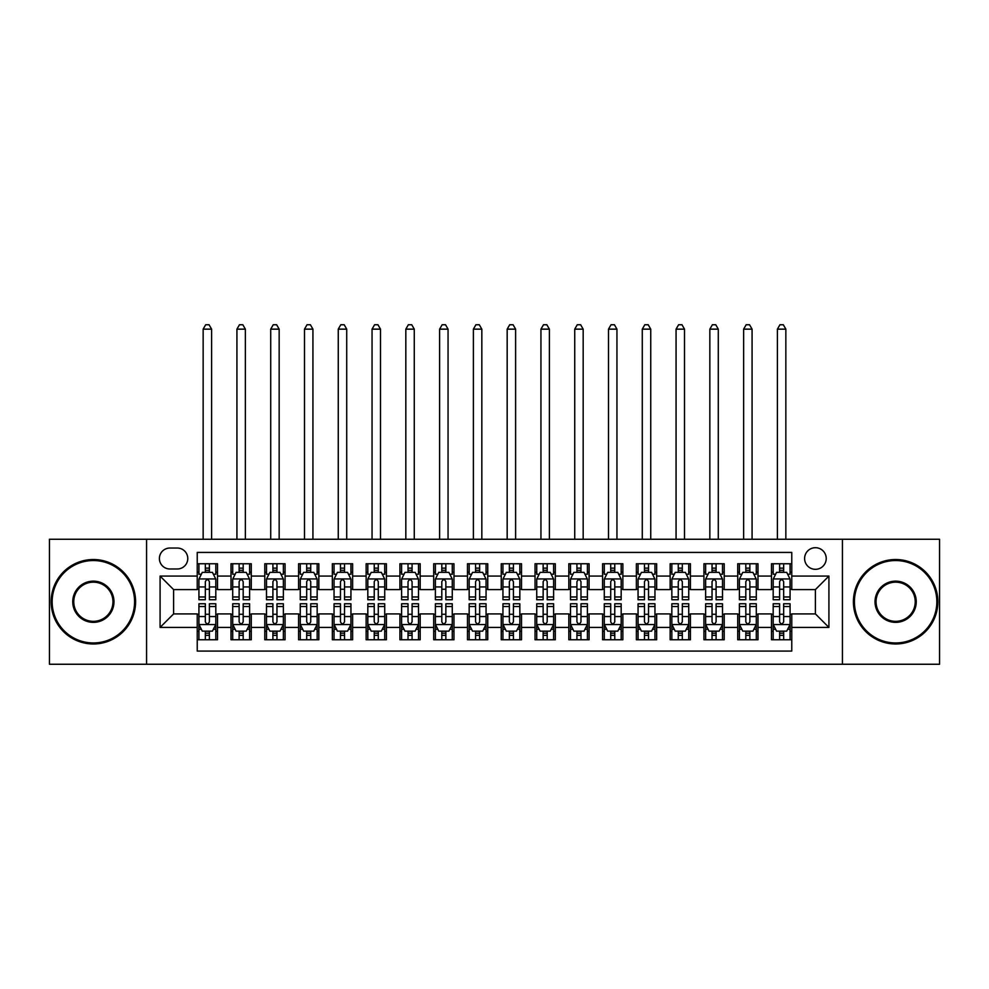 <?xml version="1.0" encoding="UTF-8"?>
<svg xmlns="http://www.w3.org/2000/svg" width="989" height="989" viewBox="0 0 989 989"><rect width="100%" height="100%" fill="white"/><g stroke="black" fill="none" stroke-linecap="round" stroke-linejoin="round"><path stroke-width="1.48" d="M815.406 547.708A10.805 10.805 0 0 0 804.601 558.513A10.805 10.805 0 0 0 815.406 569.318A10.805 10.805 0 0 0 826.223 558.513A10.805 10.805 0 0 0 815.406 547.708M842.43 664.249L939.55 664.249L939.55 539.252L842.43 539.252L842.43 664.249L146.57 664.249L146.57 539.252L49.45 539.252L49.45 664.249L146.57 664.249M791.769 563.755L771.494 563.755L771.494 576.08L757.982 576.08L757.982 589.592L771.494 589.592L771.494 576.08M757.982 576.08L757.982 563.755L737.72 563.755L737.72 576.08L724.208 576.08L724.208 589.592L737.72 589.592L737.72 576.08M724.208 576.08L724.208 563.755L703.933 563.755L703.933 576.08L690.421 576.08L690.421 589.592L703.933 589.592L703.933 576.08M690.421 576.08L690.421 563.755L670.159 563.755L670.159 576.08L656.647 576.08L656.647 589.592L670.159 589.592L670.159 576.08M656.647 576.08L656.647 563.755L636.372 563.755L636.372 576.08L622.86 576.08L622.86 589.592L636.372 589.592L636.372 576.08M622.86 576.08L622.86 563.755L602.598 563.755L602.598 576.08L589.085 576.08L589.085 589.592L602.598 589.592L602.598 576.08M589.085 576.08L589.085 563.755L568.811 563.755L568.811 576.08L555.299 576.08L555.299 589.592L568.811 589.592L568.811 576.08M555.299 576.08L555.299 563.755L535.037 563.755L535.037 576.08L521.524 576.08L521.524 589.592L535.037 589.592L535.037 576.08M521.524 576.08L521.524 563.755L501.25 563.755L501.25 576.08L487.75 576.08L487.75 589.592L501.25 589.592L501.25 576.08M487.75 576.08L487.75 563.755L467.476 563.755L467.476 576.08L453.963 576.08L453.963 589.592L467.476 589.592L467.476 576.08M453.963 576.08L453.963 563.755L433.701 563.755L433.701 576.08L420.189 576.08L420.189 589.592L433.701 589.592L433.701 576.08M420.189 576.08L420.189 563.755L399.915 563.755L399.915 576.08L386.402 576.08L386.402 589.592L399.915 589.592L399.915 576.08M386.402 576.08L386.402 563.755L366.14 563.755L366.14 576.08L352.628 576.08L352.628 589.592L366.14 589.592L366.14 576.08M352.628 576.08L352.628 563.755L332.353 563.755L332.353 576.08L318.841 576.08L318.841 589.592L332.353 589.592L332.353 576.08M318.841 576.08L318.841 563.755L298.579 563.755L298.579 576.08L285.067 576.08L285.067 589.592L298.579 589.592L298.579 576.08M285.067 576.08L285.067 563.755L264.792 563.755L264.792 576.08L251.28 576.08L251.28 589.592L264.792 589.592L264.792 576.08M251.28 576.08L251.28 563.755L231.018 563.755L231.018 589.592L217.506 589.592L217.506 563.755L197.231 563.755M197.231 639.759L217.506 639.759L217.506 613.909L231.018 613.909L231.018 639.759L251.28 639.759L251.28 613.909L264.792 613.909L264.792 627.422L251.28 627.422M264.792 627.422L264.792 639.759L285.067 639.759L285.067 613.909L298.579 613.909L298.579 627.422L285.067 627.422M298.579 627.422L298.579 639.759L318.841 639.759L318.841 613.909L332.353 613.909L332.353 627.422L318.841 627.422M332.353 627.422L332.353 639.759L352.628 639.759L352.628 613.909L366.14 613.909L366.14 627.422L352.628 627.422M366.14 627.422L366.14 639.759L386.402 639.759L386.402 613.909L399.915 613.909L399.915 627.422L386.402 627.422M399.915 627.422L399.915 639.759L420.189 639.759L420.189 613.909L433.701 613.909L433.701 627.422L420.189 627.422M433.701 627.422L433.701 639.759L453.963 639.759L453.963 613.909L467.476 613.909L467.476 627.422L453.963 627.422M467.476 627.422L467.476 639.759L487.75 639.759L487.75 613.909L501.25 613.909L501.25 627.422L487.75 627.422M501.25 627.422L501.25 639.759L521.524 639.759L521.524 613.909L535.037 613.909L535.037 627.422L521.524 627.422M535.037 627.422L535.037 639.759L555.299 639.759L555.299 613.909L568.811 613.909L568.811 627.422L555.299 627.422M568.811 627.422L568.811 639.759L589.085 639.759L589.085 613.909L602.598 613.909L602.598 627.422L589.085 627.422M602.598 627.422L602.598 639.759L622.86 639.759L622.86 613.909L636.372 613.909L636.372 627.422L622.86 627.422M636.372 627.422L636.372 639.759L656.647 639.759L656.647 613.909L670.159 613.909L670.159 627.422L656.647 627.422M670.159 627.422L670.159 639.759L690.421 639.759L690.421 613.909L703.933 613.909L703.933 627.422L690.421 627.422M703.933 627.422L703.933 639.759L724.208 639.759L724.208 613.909L737.72 613.909L737.72 627.422L724.208 627.422M737.72 627.422L737.72 639.759L757.982 639.759L757.982 613.909L771.494 613.909L771.494 627.422L757.982 627.422M169.873 568.984L177.303 568.984A10.471 10.471 0 0 0 187.774 558.513A10.471 10.471 0 0 0 177.303 548.042L169.873 548.042A10.471 10.471 0 0 0 159.402 558.513A10.471 10.471 0 0 0 169.873 568.984M842.43 539.252L146.57 539.252M791.769 576.08L791.769 552.431L197.231 552.431L197.231 589.592L173.594 589.592L173.594 613.909L197.231 613.909L197.231 651.071L791.769 651.071L791.769 613.909L815.406 613.909L815.406 589.592L791.769 589.592L791.769 576.08L828.918 576.08L828.918 627.422L791.769 627.422M197.231 627.422L160.082 627.422L160.082 576.08L197.231 576.08M771.494 627.422L771.494 639.759L791.769 639.759M197.231 572.198L198.925 572.198M205.341 572.198L209.396 572.198M215.812 572.198L217.506 572.198M197.231 589.259L198.925 589.259M205.341 589.259L209.396 589.259M215.812 589.259L217.506 589.259M197.231 614.256L198.925 614.256M205.341 614.256L209.396 614.256M215.812 614.256L217.506 614.256M197.231 631.303L198.925 631.303M205.341 631.303L209.396 631.303M215.812 631.303L217.506 631.303M231.018 589.259L232.712 589.259M239.128 589.259L243.183 589.259M249.599 589.259L251.28 589.259M231.018 572.198L232.712 572.198M239.128 572.198L243.183 572.198M249.599 572.198L251.28 572.198M231.018 614.256L232.712 614.256M239.128 614.256L243.183 614.256M249.599 614.256L251.28 614.256M231.018 631.303L232.712 631.303M239.128 631.303L243.183 631.303M249.599 631.303L251.28 631.303M264.792 614.256L266.486 614.256M272.902 614.256L276.957 614.256M283.373 614.256L285.067 614.256M264.792 631.303L266.486 631.303M272.902 631.303L276.957 631.303M283.373 631.303L285.067 631.303M264.792 572.198L266.486 572.198M272.902 572.198L276.957 572.198M283.373 572.198L285.067 572.198M264.792 589.259L266.486 589.259M272.902 589.259L276.957 589.259M283.373 589.259L285.067 589.259M298.579 614.256L300.26 614.256M306.689 614.256L310.731 614.256M317.16 614.256L318.841 614.256M298.579 631.303L300.26 631.303M306.689 631.303L310.731 631.303M317.16 631.303L318.841 631.303M298.579 572.198L300.26 572.198M306.689 572.198L310.731 572.198M317.16 572.198L318.841 572.198M298.579 589.259L300.26 589.259M306.689 589.259L310.731 589.259M317.16 589.259L318.841 589.259M332.353 614.256L334.047 614.256M340.463 614.256L344.518 614.256M350.934 614.256L352.628 614.256M332.353 631.303L334.047 631.303M340.463 631.303L344.518 631.303M350.934 631.303L352.628 631.303M332.353 572.198L334.047 572.198M340.463 572.198L344.518 572.198M350.934 572.198L352.628 572.198M332.353 589.259L334.047 589.259M340.463 589.259L344.518 589.259M350.934 589.259L352.628 589.259M366.14 614.256L367.821 614.256M374.238 614.256L378.293 614.256M384.721 614.256L386.402 614.256M366.14 631.303L367.821 631.303M374.238 631.303L378.293 631.303M384.721 631.303L386.402 631.303M366.14 572.198L367.821 572.198M374.238 572.198L378.293 572.198M384.721 572.198L386.402 572.198M366.14 589.259L367.821 589.259M374.238 589.259L378.293 589.259M384.721 589.259L386.402 589.259M399.915 614.256L401.608 614.256M408.024 614.256L412.079 614.256M418.495 614.256L420.189 614.256M399.915 631.303L401.608 631.303M408.024 631.303L412.079 631.303M418.495 631.303L420.189 631.303M399.915 572.198L401.608 572.198M408.024 572.198L412.079 572.198M418.495 572.198L420.189 572.198M399.915 589.259L401.608 589.259M408.024 589.259L412.079 589.259M418.495 589.259L420.189 589.259M433.701 614.256L435.383 614.256M441.799 614.256L445.854 614.256M452.27 614.256L453.963 614.256M433.701 631.303L435.383 631.303M441.799 631.303L445.854 631.303M452.27 631.303L453.963 631.303M433.701 572.198L435.383 572.198M441.799 572.198L445.854 572.198M452.27 572.198L453.963 572.198M433.701 589.259L435.383 589.259M441.799 589.259L445.854 589.259M452.27 589.259L453.963 589.259M467.476 614.256L469.169 614.256M475.585 614.256L479.64 614.256M486.056 614.256L487.75 614.256M467.476 631.303L469.169 631.303M475.585 631.303L479.64 631.303M486.056 631.303L487.75 631.303M467.476 572.198L469.169 572.198M475.585 572.198L479.64 572.198M486.056 572.198L487.75 572.198M467.476 589.259L469.169 589.259M475.585 589.259L479.64 589.259M486.056 589.259L487.75 589.259M501.25 614.256L502.944 614.256M509.36 614.256L513.415 614.256M519.831 614.256L521.524 614.256M501.25 631.303L502.944 631.303M509.36 631.303L513.415 631.303M519.831 631.303L521.524 631.303M501.25 572.198L502.944 572.198M509.36 572.198L513.415 572.198M519.831 572.198L521.524 572.198M501.25 589.259L502.944 589.259M509.36 589.259L513.415 589.259M519.831 589.259L521.524 589.259M535.037 614.256L536.73 614.256M543.146 614.256L547.201 614.256M553.617 614.256L555.299 614.256M535.037 631.303L536.73 631.303M543.146 631.303L547.201 631.303M553.617 631.303L555.299 631.303M535.037 572.198L536.73 572.198M543.146 572.198L547.201 572.198M553.617 572.198L555.299 572.198M535.037 589.259L536.73 589.259M543.146 589.259L547.201 589.259M553.617 589.259L555.299 589.259M568.811 614.256L570.505 614.256M576.921 614.256L580.976 614.256M587.392 614.256L589.085 614.256M568.811 631.303L570.505 631.303M576.921 631.303L580.976 631.303M587.392 631.303L589.085 631.303M568.811 572.198L570.505 572.198M576.921 572.198L580.976 572.198M587.392 572.198L589.085 572.198M568.811 589.259L570.505 589.259M576.921 589.259L580.976 589.259M587.392 589.259L589.085 589.259M602.598 614.256L604.279 614.256M610.707 614.256L614.762 614.256M621.179 614.256L622.86 614.256M602.598 631.303L604.279 631.303M610.707 631.303L614.762 631.303M621.179 631.303L622.86 631.303M602.598 572.198L604.279 572.198M610.707 572.198L614.762 572.198M621.179 572.198L622.86 572.198M602.598 589.259L604.279 589.259M610.707 589.259L614.762 589.259M621.179 589.259L622.86 589.259M636.372 614.256L638.066 614.256M644.482 614.256L648.537 614.256M654.953 614.256L656.647 614.256M636.372 631.303L638.066 631.303M644.482 631.303L648.537 631.303M654.953 631.303L656.647 631.303M636.372 572.198L638.066 572.198M644.482 572.198L648.537 572.198M654.953 572.198L656.647 572.198M636.372 589.259L638.066 589.259M644.482 589.259L648.537 589.259M654.953 589.259L656.647 589.259M670.159 614.256L671.84 614.256M678.269 614.256L682.311 614.256M688.74 614.256L690.421 614.256M670.159 631.303L671.84 631.303M678.269 631.303L682.311 631.303M688.74 631.303L690.421 631.303M670.159 572.198L671.84 572.198M678.269 572.198L682.311 572.198M688.74 572.198L690.421 572.198M670.159 589.259L671.84 589.259M678.269 589.259L682.311 589.259M688.74 589.259L690.421 589.259M703.933 614.256L705.627 614.256M712.043 614.256L716.098 614.256M722.514 614.256L724.208 614.256M703.933 631.303L705.627 631.303M712.043 631.303L716.098 631.303M722.514 631.303L724.208 631.303M703.933 572.198L705.627 572.198M712.043 572.198L716.098 572.198M722.514 572.198L724.208 572.198M703.933 589.259L705.627 589.259M712.043 589.259L716.098 589.259M722.514 589.259L724.208 589.259M737.72 614.256L739.401 614.256M745.817 614.256L749.872 614.256M756.288 614.256L757.982 614.256M737.72 631.303L739.401 631.303M745.817 631.303L749.872 631.303M756.288 631.303L757.982 631.303M737.72 572.198L739.401 572.198M745.817 572.198L749.872 572.198M756.288 572.198L757.982 572.198M737.72 589.259L739.401 589.259M745.817 589.259L749.872 589.259M756.288 589.259L757.982 589.259M771.494 614.256L773.188 614.256M779.604 614.256L783.659 614.256M790.075 614.256L791.769 614.256M771.494 631.303L773.188 631.303M779.604 631.303L783.659 631.303M790.075 631.303L791.769 631.303M771.494 572.198L773.188 572.198M779.604 572.198L783.659 572.198M790.075 572.198L791.769 572.198M771.494 589.259L773.188 589.259M779.604 589.259L783.659 589.259M790.075 589.259L791.769 589.259M173.594 589.592L160.082 576.08M173.594 613.909L160.082 627.422M828.918 576.08L815.406 589.592M828.918 627.422L815.406 613.909M209.396 563.755L209.396 572.359L209.396 568.143L205.341 568.143M215.812 596.973L209.396 596.973L209.396 599.73L215.812 599.73L215.812 579.121L212.437 572.359L202.3 572.359L198.925 579.121L198.925 599.73L205.341 599.73L205.341 596.973L198.925 596.973M201.373 574.226L198.925 574.226L198.925 563.755M198.925 574.288L198.925 568.143M215.812 574.288L215.812 568.143M213.364 574.226L215.812 574.226L215.812 563.755M205.341 572.359L205.341 563.755M209.396 596.973L209.396 581.656C208.049 579.047 206.701 579.047 205.341 581.656L205.341 593.054M198.925 586.947L205.341 586.947L205.341 596.973M211.597 539.252L211.597 329.152L203.153 329.152L203.153 539.252M203.153 329.152L205.687 324.751L209.062 324.751L211.597 329.152M205.341 635.358L209.396 635.358M198.925 606.529L205.341 606.529L205.341 603.772L198.925 603.772L198.925 624.38L202.3 631.143L212.437 631.143L215.812 624.38L215.812 603.772L209.396 603.772L209.396 606.529L215.812 606.529M215.812 624.38L215.812 639.759M198.925 624.38L198.925 639.759M209.396 631.143L209.396 639.759M205.341 639.759L205.341 631.143M205.341 606.529L205.341 621.846C206.689 624.455 208.049 624.455 209.396 621.846L209.396 606.529M93.362 560.54A41.217 41.217 0 0 0 52.157 601.757A41.217 41.217 0 0 0 93.362 642.961A41.217 41.217 0 0 0 134.578 601.757A41.217 41.217 0 0 0 93.362 560.54M93.362 643.975A42.23 42.23 0 0 1 51.144 601.757A42.23 42.23 0 0 1 93.362 559.527A42.23 42.23 0 0 1 135.592 601.757A42.23 42.23 0 0 1 93.362 643.975M93.362 581.149A20.608 20.608 0 0 1 113.97 601.757A20.608 20.608 0 0 1 93.362 622.353A20.608 20.608 0 0 1 72.753 601.757A20.608 20.608 0 0 1 93.362 581.149M93.362 621.339A19.595 19.595 0 0 0 112.956 601.757A19.595 19.595 0 0 0 93.362 582.162A19.595 19.595 0 0 0 73.767 601.757A19.595 19.595 0 0 0 93.362 621.339M895.638 560.54A41.217 41.217 0 0 0 854.422 601.757A41.217 41.217 0 0 0 895.638 642.961A41.217 41.217 0 0 0 936.843 601.757A41.217 41.217 0 0 0 895.638 560.54M895.638 643.975A42.23 42.23 0 0 1 853.408 601.757A42.23 42.23 0 0 1 895.638 559.527A42.23 42.23 0 0 1 937.856 601.757A42.23 42.23 0 0 1 895.638 643.975M895.638 581.149A20.608 20.608 0 0 1 916.247 601.757A20.608 20.608 0 0 1 895.638 622.353A20.608 20.608 0 0 1 875.03 601.757A20.608 20.608 0 0 1 895.638 581.149M895.638 621.339A19.595 19.595 0 0 0 915.233 601.757A19.595 19.595 0 0 0 895.638 582.162A19.595 19.595 0 0 0 876.044 601.757A19.595 19.595 0 0 0 895.638 621.339M243.183 563.755L243.183 572.359L243.183 568.143L239.128 568.143M249.599 596.973L243.183 596.973L243.183 599.73L249.599 599.73L249.599 579.121L246.224 572.359L236.087 572.359L232.712 579.121L232.712 599.73L239.128 599.73L239.128 596.973L232.712 596.973M235.159 574.226L232.712 574.226L232.712 563.755M232.712 574.288L232.712 568.143M249.599 574.288L249.599 568.143M247.151 574.226L249.599 574.226L249.599 563.755M239.128 572.359L239.128 563.755M243.183 596.973L243.183 581.656C241.823 579.047 240.475 579.047 239.128 581.656L239.128 593.054M232.712 586.947L239.128 586.947L239.128 596.973M245.371 539.252L245.371 329.152L236.927 329.152L236.927 539.252M236.927 329.152L239.462 324.751L242.837 324.751L245.371 329.152M276.957 563.755L276.957 572.359L276.957 568.143L272.902 568.143M283.373 596.973L276.957 596.973L276.957 599.73L283.373 599.73L283.373 579.121L279.998 572.359L269.861 572.359L266.486 579.121L266.486 599.73L272.902 599.73L272.902 596.973L266.486 596.973M268.934 574.226L266.486 574.226L266.486 563.755M266.486 574.288L266.486 568.143M283.373 574.288L283.373 568.143M280.925 574.226L283.373 574.226L283.373 563.755M272.902 572.359L272.902 563.755M276.957 596.973L276.957 581.656C275.61 579.047 274.262 579.047 272.902 581.656L272.902 593.054M266.486 586.947L272.902 586.947L272.902 596.973M279.158 539.252L279.158 329.152L270.714 329.152L270.714 539.252M270.714 329.152L273.236 324.751L276.623 324.751L279.158 329.152M310.731 563.755L310.731 572.359L310.731 568.143L306.689 568.143M317.16 596.973L310.731 596.973L310.731 599.73L317.16 599.73L317.16 579.121L313.773 572.359L303.648 572.359L300.26 579.121L300.26 599.73L306.689 599.73L306.689 596.973L300.26 596.973M302.708 574.226L300.26 574.226L300.26 563.755M300.26 574.288L300.26 568.143M317.16 574.288L317.16 568.143M314.712 574.226L317.16 574.226L317.16 563.755M306.689 572.359L306.689 563.755M310.731 596.973L310.731 581.656C309.384 579.047 308.036 579.047 306.689 581.656L306.689 593.054M300.26 586.947L306.689 586.947L306.689 596.973M312.932 539.252L312.932 329.152L304.488 329.152L304.488 539.252M304.488 329.152L307.023 324.751L310.398 324.751L312.932 329.152M344.518 563.755L344.518 572.359L344.518 568.143L340.463 568.143M350.934 596.973L344.518 596.973L344.518 599.73L350.934 599.73L350.934 579.121L347.559 572.359L337.422 572.359L334.047 579.121L334.047 599.73L340.463 599.73L340.463 596.973L334.047 596.973M336.495 574.226L334.047 574.226L334.047 563.755M334.047 574.288L334.047 568.143M350.934 574.288L350.934 568.143M348.487 574.226L350.934 574.226L350.934 563.755M340.463 572.359L340.463 563.755M344.518 596.973L344.518 581.656C343.171 579.047 341.811 579.047 340.463 581.656L340.463 593.054M334.047 586.947L340.463 586.947L340.463 596.973M346.719 539.252L346.719 329.152L338.263 329.152L338.263 539.252M338.263 329.152L340.797 324.751L344.184 324.751L346.719 329.152M239.128 635.358L243.183 635.358M232.712 606.529L239.128 606.529L239.128 603.772L232.712 603.772L232.712 624.38L236.087 631.143L246.224 631.143L249.599 624.38L249.599 603.772L243.183 603.772L243.183 606.529L249.599 606.529M249.599 624.38L249.599 639.759M232.712 624.38L232.712 639.759M243.183 631.143L243.183 639.759M239.128 639.759L239.128 631.143M239.128 606.529L239.128 621.846C240.475 624.455 241.823 624.455 243.183 621.846L243.183 606.529M272.902 635.358L276.957 635.358M266.486 606.529L272.902 606.529L272.902 603.772L266.486 603.772L266.486 624.38L269.861 631.143L279.998 631.143L283.373 624.38L283.373 603.772L276.957 603.772L276.957 606.529L283.373 606.529M283.373 624.38L283.373 639.759M266.486 624.38L266.486 639.759M276.957 631.143L276.957 639.759M272.902 639.759L272.902 631.143M272.902 606.529L272.902 621.846C274.25 624.455 275.61 624.455 276.957 621.846L276.957 606.529M306.689 635.358L310.731 635.358M300.26 606.529L306.689 606.529L306.689 603.772L300.26 603.772L300.26 624.38L303.648 631.143L313.773 631.143L317.16 624.38L317.16 603.772L310.731 603.772L310.731 606.529L317.16 606.529M317.16 624.38L317.16 639.759M300.26 624.38L300.26 639.759M310.731 631.143L310.731 639.759M306.689 639.759L306.689 631.143M306.689 606.529L306.689 621.846C308.036 624.455 309.384 624.455 310.731 621.846L310.731 606.529M340.463 635.358L344.518 635.358M334.047 606.529L340.463 606.529L340.463 603.772L334.047 603.772L334.047 624.38L337.422 631.143L347.559 631.143L350.934 624.38L350.934 603.772L344.518 603.772L344.518 606.529L350.934 606.529M350.934 624.38L350.934 639.759M334.047 624.38L334.047 639.759M344.518 631.143L344.518 639.759M340.463 639.759L340.463 631.143M340.463 606.529L340.463 621.846C341.811 624.455 343.158 624.455 344.518 621.846L344.518 606.529M378.293 563.755L378.293 572.359L378.293 568.143L374.238 568.143M384.721 596.973L378.293 596.973L378.293 599.73L384.721 599.73L384.721 579.121L381.334 572.359L371.209 572.359L367.821 579.121L367.821 599.73L374.238 599.73L374.238 596.973L367.821 596.973M370.269 574.226L367.821 574.226L367.821 563.755M367.821 574.288L367.821 568.143M384.721 574.288L384.721 568.143M382.261 574.226L384.721 574.226L384.721 563.755M374.238 572.359L374.238 563.755M378.293 596.973L378.293 581.656C376.945 579.047 375.597 579.047 374.238 581.656L374.238 593.054M367.821 586.947L374.238 586.947L374.238 596.973M380.493 539.252L380.493 329.152L372.049 329.152L372.049 539.252M372.049 329.152L374.584 324.751L377.959 324.751L380.493 329.152M374.238 635.358L378.293 635.358M367.821 606.529L374.238 606.529L374.238 603.772L367.821 603.772L367.821 624.38L371.209 631.143L381.334 631.143L384.721 624.38L384.721 603.772L378.293 603.772L378.293 606.529L384.721 606.529M384.721 624.38L384.721 639.759M367.821 624.38L367.821 639.759M378.293 631.143L378.293 639.759M374.238 639.759L374.238 631.143M374.238 606.529L374.238 621.846C375.597 624.455 376.945 624.455 378.293 621.846L378.293 606.529M412.079 563.755L412.079 572.359L412.079 568.143L408.024 568.143M418.495 596.973L412.079 596.973L412.079 599.73L418.495 599.73L418.495 579.121L415.12 572.359L404.983 572.359L401.608 579.121L401.608 599.73L408.024 599.73L408.024 596.973L401.608 596.973M404.056 574.226L401.608 574.226L401.608 563.755M401.608 574.288L401.608 568.143M418.495 574.288L418.495 568.143M416.048 574.226L418.495 574.226L418.495 563.755M408.024 572.359L408.024 563.755M412.079 596.973L412.079 581.656C410.732 579.047 409.372 579.047 408.024 581.656L408.024 593.054M401.608 586.947L408.024 586.947L408.024 596.973M414.267 539.252L414.267 329.152L405.824 329.152L405.824 539.252M405.824 329.152L408.358 324.751L411.745 324.751L414.267 329.152M408.024 635.358L412.079 635.358M401.608 606.529L408.024 606.529L408.024 603.772L401.608 603.772L401.608 624.38L404.983 631.143L415.12 631.143L418.495 624.38L418.495 603.772L412.079 603.772L412.079 606.529L418.495 606.529M418.495 624.38L418.495 639.759M401.608 624.38L401.608 639.759M412.079 631.143L412.079 639.759M408.024 639.759L408.024 631.143M408.024 606.529L408.024 621.846C409.372 624.455 410.719 624.455 412.079 621.846L412.079 606.529M445.854 563.755L445.854 572.359L445.854 568.143L441.799 568.143M452.27 596.973L445.854 596.973L445.854 599.73L452.27 599.73L452.27 579.121L448.895 572.359L438.757 572.359L435.383 579.121L435.383 599.73L441.799 599.73L441.799 596.973L435.383 596.973M437.83 574.226L435.383 574.226L435.383 563.755M435.383 574.288L435.383 568.143M452.27 574.288L452.27 568.143M449.822 574.226L452.27 574.226L452.27 563.755M441.799 572.359L441.799 563.755M445.854 596.973L445.854 581.656C444.506 579.047 443.159 579.047 441.799 581.656L441.799 593.054M435.383 586.947L441.799 586.947L441.799 596.973M448.054 539.252L448.054 329.152L439.611 329.152L439.611 539.252M439.611 329.152L442.145 324.751L445.52 324.751L448.054 329.152M441.799 635.358L445.854 635.358M435.383 606.529L441.799 606.529L441.799 603.772L435.383 603.772L435.383 624.38L438.757 631.143L448.895 631.143L452.27 624.38L452.27 603.772L445.854 603.772L445.854 606.529L452.27 606.529M452.27 624.38L452.27 639.759M435.383 624.38L435.383 639.759M445.854 631.143L445.854 639.759M441.799 639.759L441.799 631.143M441.799 606.529L441.799 621.846C443.159 624.455 444.506 624.455 445.854 621.846L445.854 606.529M479.64 563.755L479.64 572.359L479.64 568.143L475.585 568.143M486.056 596.973L479.64 596.973L479.64 599.73L486.056 599.73L486.056 579.121L482.681 572.359L472.544 572.359L469.169 579.121L469.169 599.73L475.585 599.73L475.585 596.973L469.169 596.973M471.617 574.226L469.169 574.226L469.169 563.755M469.169 574.288L469.169 568.143M486.056 574.288L486.056 568.143M483.609 574.226L486.056 574.226L486.056 563.755M475.585 572.359L475.585 563.755M479.64 596.973L479.64 581.656C478.293 579.047 476.933 579.047 475.585 581.656L475.585 593.054M469.169 586.947L475.585 586.947L475.585 596.973M481.828 539.252L481.828 329.152L473.385 329.152L473.385 539.252M473.385 329.152L475.919 324.751L479.294 324.751L481.828 329.152M475.585 635.358L479.64 635.358M469.169 606.529L475.585 606.529L475.585 603.772L469.169 603.772L469.169 624.38L472.544 631.143L482.681 631.143L486.056 624.38L486.056 603.772L479.64 603.772L479.64 606.529L486.056 606.529M486.056 624.38L486.056 639.759M469.169 624.38L469.169 639.759M479.64 631.143L479.64 639.759M475.585 639.759L475.585 631.143M475.585 606.529L475.585 621.846C476.933 624.455 478.28 624.455 479.64 621.846L479.64 606.529M513.415 563.755L513.415 572.359L513.415 568.143L509.36 568.143M519.831 596.973L513.415 596.973L513.415 599.73L519.831 599.73L519.831 579.121L516.456 572.359L506.319 572.359L502.944 579.121L502.944 599.73L509.36 599.73L509.36 596.973L502.944 596.973M505.391 574.226L502.944 574.226L502.944 563.755M502.944 574.288L502.944 568.143M519.831 574.288L519.831 568.143M517.383 574.226L519.831 574.226L519.831 563.755M509.36 572.359L509.36 563.755M513.415 596.973L513.415 581.656C512.067 579.047 510.72 579.047 509.36 581.656L509.36 593.054M502.944 586.947L509.36 586.947L509.36 596.973M515.615 539.252L515.615 329.152L507.172 329.152L507.172 539.252M507.172 329.152L509.706 324.751L513.081 324.751L515.615 329.152M509.36 635.358L513.415 635.358M502.944 606.529L509.36 606.529L509.36 603.772L502.944 603.772L502.944 624.38L506.319 631.143L516.456 631.143L519.831 624.38L519.831 603.772L513.415 603.772L513.415 606.529L519.831 606.529M519.831 624.38L519.831 639.759M502.944 624.38L502.944 639.759M513.415 631.143L513.415 639.759M509.36 639.759L509.36 631.143M509.36 606.529L509.36 621.846C510.707 624.455 512.067 624.455 513.415 621.846L513.415 606.529M547.201 563.755L547.201 572.359L547.201 568.143L543.146 568.143M553.617 596.973L547.201 596.973L547.201 599.73L553.617 599.73L553.617 579.121L550.243 572.359L540.105 572.359L536.73 579.121L536.73 599.73L543.146 599.73L543.146 596.973L536.73 596.973M539.178 574.226L536.73 574.226L536.73 563.755M536.73 574.288L536.73 568.143M553.617 574.288L553.617 568.143M551.17 574.226L553.617 574.226L553.617 563.755M543.146 572.359L543.146 563.755M547.201 596.973L547.201 581.656C545.841 579.047 544.494 579.047 543.146 581.656L543.146 593.054M536.73 586.947L543.146 586.947L543.146 596.973M549.389 539.252L549.389 329.152L540.946 329.152L540.946 539.252M540.946 329.152L543.48 324.751L546.855 324.751L549.389 329.152M543.146 635.358L547.201 635.358M536.73 606.529L543.146 606.529L543.146 603.772L536.73 603.772L536.73 624.38L540.105 631.143L550.243 631.143L553.617 624.38L553.617 603.772L547.201 603.772L547.201 606.529L553.617 606.529M553.617 624.38L553.617 639.759M536.73 624.38L536.73 639.759M547.201 631.143L547.201 639.759M543.146 639.759L543.146 631.143M543.146 606.529L543.146 621.846C544.494 624.455 545.841 624.455 547.201 621.846L547.201 606.529M580.976 563.755L580.976 572.359L580.976 568.143L576.921 568.143M587.392 596.973L580.976 596.973L580.976 599.73L587.392 599.73L587.392 579.121L584.017 572.359L573.88 572.359L570.505 579.121L570.505 599.73L576.921 599.73L576.921 596.973L570.505 596.973M572.952 574.226L570.505 574.226L570.505 563.755M570.505 574.288L570.505 568.143M587.392 574.288L587.392 568.143M584.944 574.226L587.392 574.226L587.392 563.755M576.921 572.359L576.921 563.755M580.976 596.973L580.976 581.656C579.628 579.047 578.281 579.047 576.921 581.656L576.921 593.054M570.505 586.947L576.921 586.947L576.921 596.973M583.176 539.252L583.176 329.152L574.733 329.152L574.733 539.252M574.733 329.152L577.255 324.751L580.642 324.751L583.176 329.152M576.921 635.358L580.976 635.358M570.505 606.529L576.921 606.529L576.921 603.772L570.505 603.772L570.505 624.38L573.88 631.143L584.017 631.143L587.392 624.38L587.392 603.772L580.976 603.772L580.976 606.529L587.392 606.529M587.392 624.38L587.392 639.759M570.505 624.38L570.505 639.759M580.976 631.143L580.976 639.759M576.921 639.759L576.921 631.143M576.921 606.529L576.921 621.846C578.268 624.455 579.628 624.455 580.976 621.846L580.976 606.529M614.762 563.755L614.762 572.359L614.762 568.143L610.707 568.143M621.179 596.973L614.762 596.973L614.762 599.73L621.179 599.73L621.179 579.121L617.791 572.359L607.666 572.359L604.279 579.121L604.279 599.73L610.707 599.73L610.707 596.973L604.279 596.973M606.739 574.226L604.279 574.226L604.279 563.755M604.279 574.288L604.279 568.143M621.179 574.288L621.179 568.143M618.731 574.226L621.179 574.226L621.179 563.755M610.707 572.359L610.707 563.755M614.762 596.973L614.762 581.656C613.403 579.047 612.055 579.047 610.707 581.656L610.707 593.054M604.279 586.947L610.707 586.947L610.707 596.973M616.951 539.252L616.951 329.152L608.507 329.152L608.507 539.252M608.507 329.152L611.041 324.751L614.416 324.751L616.951 329.152M610.707 635.358L614.762 635.358M604.279 606.529L610.707 606.529L610.707 603.772L604.279 603.772L604.279 624.38L607.666 631.143L617.791 631.143L621.179 624.38L621.179 603.772L614.762 603.772L614.762 606.529L621.179 606.529M621.179 624.38L621.179 639.759M604.279 624.38L604.279 639.759M614.762 631.143L614.762 639.759M610.707 639.759L610.707 631.143M610.707 606.529L610.707 621.846C612.055 624.455 613.403 624.455 614.762 621.846L614.762 606.529M644.482 635.358L648.537 635.358M638.066 606.529L644.482 606.529L644.482 603.772L638.066 603.772L638.066 624.38L641.441 631.143L651.578 631.143L654.953 624.38L654.953 603.772L648.537 603.772L648.537 606.529L654.953 606.529M654.953 624.38L654.953 639.759M638.066 624.38L638.066 639.759M648.537 631.143L648.537 639.759M644.482 639.759L644.482 631.143M644.482 606.529L644.482 621.846C645.829 624.455 647.189 624.455 648.537 621.846L648.537 606.529M678.269 635.358L682.311 635.358M671.84 606.529L678.269 606.529L678.269 603.772L671.84 603.772L671.84 624.38L675.227 631.143L685.352 631.143L688.74 624.38L688.74 603.772L682.311 603.772L682.311 606.529L688.74 606.529M688.74 624.38L688.74 639.759M671.84 624.38L671.84 639.759M682.311 631.143L682.311 639.759M678.269 639.759L678.269 631.143M678.269 606.529L678.269 621.846C679.616 624.455 680.964 624.455 682.311 621.846L682.311 606.529M648.537 563.755L648.537 572.359L648.537 568.143L644.482 568.143M654.953 596.973L648.537 596.973L648.537 599.73L654.953 599.73L654.953 579.121L651.578 572.359L641.441 572.359L638.066 579.121L638.066 599.73L644.482 599.73L644.482 596.973L638.066 596.973M640.513 574.226L638.066 574.226L638.066 563.755M638.066 574.288L638.066 568.143M654.953 574.288L654.953 568.143M652.505 574.226L654.953 574.226L654.953 563.755M644.482 572.359L644.482 563.755M648.537 596.973L648.537 581.656C647.189 579.047 645.842 579.047 644.482 581.656L644.482 593.054M638.066 586.947L644.482 586.947L644.482 596.973M650.737 539.252L650.737 329.152L642.281 329.152L642.281 539.252M642.281 329.152L644.816 324.751L648.203 324.751L650.737 329.152M682.311 563.755L682.311 572.359L682.311 568.143L678.269 568.143M688.74 596.973L682.311 596.973L682.311 599.73L688.74 599.73L688.74 579.121L685.352 572.359L675.227 572.359L671.84 579.121L671.84 599.73L678.269 599.73L678.269 596.973L671.84 596.973M674.288 574.226L671.84 574.226L671.84 563.755M671.84 574.288L671.84 568.143M688.74 574.288L688.74 568.143M686.292 574.226L688.74 574.226L688.74 563.755M678.269 572.359L678.269 563.755M682.311 596.973L682.311 581.656C680.964 579.047 679.616 579.047 678.269 581.656L678.269 593.054M671.84 586.947L678.269 586.947L678.269 596.973M684.512 539.252L684.512 329.152L676.068 329.152L676.068 539.252M676.068 329.152L678.602 324.751L681.977 324.751L684.512 329.152M716.098 563.755L716.098 572.359L716.098 568.143L712.043 568.143M722.514 596.973L716.098 596.973L716.098 599.73L722.514 599.73L722.514 579.121L719.139 572.359L709.002 572.359L705.627 579.121L705.627 599.73L712.043 599.73L712.043 596.973L705.627 596.973M708.075 574.226L705.627 574.226L705.627 563.755M705.627 574.288L705.627 568.143M722.514 574.288L722.514 568.143M720.066 574.226L722.514 574.226L722.514 563.755M712.043 572.359L712.043 563.755M716.098 596.973L716.098 581.656C714.75 579.047 713.39 579.047 712.043 581.656L712.043 593.054M705.627 586.947L712.043 586.947L712.043 596.973M718.286 539.252L718.286 329.152L709.842 329.152L709.842 539.252M709.842 329.152L712.377 324.751L715.764 324.751L718.286 329.152M712.043 635.358L716.098 635.358M705.627 606.529L712.043 606.529L712.043 603.772L705.627 603.772L705.627 624.38L709.002 631.143L719.139 631.143L722.514 624.38L722.514 603.772L716.098 603.772L716.098 606.529L722.514 606.529M722.514 624.38L722.514 639.759M705.627 624.38L705.627 639.759M716.098 631.143L716.098 639.759M712.043 639.759L712.043 631.143M712.043 606.529L712.043 621.846C713.39 624.455 714.738 624.455 716.098 621.846L716.098 606.529M749.872 563.755L749.872 572.359L749.872 568.143L745.817 568.143M756.288 596.973L749.872 596.973L749.872 599.73L756.288 599.73L756.288 579.121L752.913 572.359L742.776 572.359L739.401 579.121L739.401 599.73L745.817 599.73L745.817 596.973L739.401 596.973M741.849 574.226L739.401 574.226L739.401 563.755M739.401 574.288L739.401 568.143M756.288 574.288L756.288 568.143M753.841 574.226L756.288 574.226L756.288 563.755M745.817 572.359L745.817 563.755M749.872 596.973L749.872 581.656C748.525 579.047 747.177 579.047 745.817 581.656L745.817 593.054M739.401 586.947L745.817 586.947L745.817 596.973M752.073 539.252L752.073 329.152L743.629 329.152L743.629 539.252M743.629 329.152L746.163 324.751L749.538 324.751L752.073 329.152M745.817 635.358L749.872 635.358M739.401 606.529L745.817 606.529L745.817 603.772L739.401 603.772L739.401 624.38L742.776 631.143L752.913 631.143L756.288 624.38L756.288 603.772L749.872 603.772L749.872 606.529L756.288 606.529M756.288 624.38L756.288 639.759M739.401 624.38L739.401 639.759M749.872 631.143L749.872 639.759M745.817 639.759L745.817 631.143M745.817 606.529L745.817 621.846C747.177 624.455 748.525 624.455 749.872 621.846L749.872 606.529M783.659 563.755L783.659 572.359L783.659 568.143L779.604 568.143M790.075 596.973L783.659 596.973L783.659 599.73L790.075 599.73L790.075 579.121L786.7 572.359L776.563 572.359L773.188 579.121L773.188 599.73L779.604 599.73L779.604 596.973L773.188 596.973M775.636 574.226L773.188 574.226L773.188 563.755M773.188 574.288L773.188 568.143M790.075 574.288L790.075 568.143M787.627 574.226L790.075 574.226L790.075 563.755M779.604 572.359L779.604 563.755M783.659 596.973L783.659 581.656C782.311 579.047 780.951 579.047 779.604 581.656L779.604 593.054M773.188 586.947L779.604 586.947L779.604 596.973M785.847 539.252L785.847 329.152L777.403 329.152L777.403 539.252M777.403 329.152L779.938 324.751L783.313 324.751L785.847 329.152M779.604 635.358L783.659 635.358M773.188 606.529L779.604 606.529L779.604 603.772L773.188 603.772L773.188 624.38L776.563 631.143L786.7 631.143L790.075 624.38L790.075 603.772L783.659 603.772L783.659 606.529L790.075 606.529M790.075 624.38L790.075 639.759M773.188 624.38L773.188 639.759M783.659 631.143L783.659 639.759M779.604 639.759L779.604 631.143M779.604 606.529L779.604 621.846C780.951 624.455 782.299 624.455 783.659 621.846L783.659 606.529M231.018 627.422L217.506 627.422M231.018 576.08L217.506 576.08M215.726 578.948L199.012 578.948M215.812 586.947L209.396 586.947M209.396 570.294L205.341 570.294M199.012 624.553L215.726 624.553M215.812 629.276L213.364 629.276M201.373 629.276L198.925 629.276M209.396 616.555L215.812 616.555M198.925 616.555L205.341 616.555M205.341 633.207L209.396 633.207M249.512 578.948L232.786 578.948M249.599 586.947L243.183 586.947M243.183 570.294L239.128 570.294M283.287 578.948L266.573 578.948M283.373 586.947L276.957 586.947M276.957 570.294L272.902 570.294M317.073 578.948L300.347 578.948M317.16 586.947L310.731 586.947M310.731 570.294L306.689 570.294M350.848 578.948L334.134 578.948M350.934 586.947L344.518 586.947M344.518 570.294L340.463 570.294M232.786 624.553L249.512 624.553M249.599 629.276L247.151 629.276M235.159 629.276L232.712 629.276M243.183 616.555L249.599 616.555M232.712 616.555L239.128 616.555M239.128 633.207L243.183 633.207M266.573 624.553L283.287 624.553M283.373 629.276L280.925 629.276M268.934 629.276L266.486 629.276M276.957 616.555L283.373 616.555M266.486 616.555L272.902 616.555M272.902 633.207L276.957 633.207M300.347 624.553L317.073 624.553M317.16 629.276L314.712 629.276M302.708 629.276L300.26 629.276M310.731 616.555L317.16 616.555M300.26 616.555L306.689 616.555M306.689 633.207L310.731 633.207M334.134 624.553L350.848 624.553M350.934 629.276L348.487 629.276M336.495 629.276L334.047 629.276M344.518 616.555L350.934 616.555M334.047 616.555L340.463 616.555M340.463 633.207L344.518 633.207M384.634 578.948L367.908 578.948M384.721 586.947L378.293 586.947M378.293 570.294L374.238 570.294M367.908 624.553L384.634 624.553M384.721 629.276L382.261 629.276M370.269 629.276L367.821 629.276M378.293 616.555L384.721 616.555M367.821 616.555L374.238 616.555M374.238 633.207L378.293 633.207M418.409 578.948L401.695 578.948M418.495 586.947L412.079 586.947M412.079 570.294L408.024 570.294M401.695 624.553L418.409 624.553M418.495 629.276L416.048 629.276M404.056 629.276L401.608 629.276M412.079 616.555L418.495 616.555M401.608 616.555L408.024 616.555M408.024 633.207L412.079 633.207M452.196 578.948L435.469 578.948M452.27 586.947L445.854 586.947M445.854 570.294L441.799 570.294M435.469 624.553L452.196 624.553M452.27 629.276L449.822 629.276M437.83 629.276L435.383 629.276M445.854 616.555L452.27 616.555M435.383 616.555L441.799 616.555M441.799 633.207L445.854 633.207M485.97 578.948L469.243 578.948M486.056 586.947L479.64 586.947M479.64 570.294L475.585 570.294M469.243 624.553L485.97 624.553M486.056 629.276L483.609 629.276M471.617 629.276L469.169 629.276M479.64 616.555L486.056 616.555M469.169 616.555L475.585 616.555M475.585 633.207L479.64 633.207M519.757 578.948L503.03 578.948M519.831 586.947L513.415 586.947M513.415 570.294L509.36 570.294M503.03 624.553L519.757 624.553M519.831 629.276L517.383 629.276M505.391 629.276L502.944 629.276M513.415 616.555L519.831 616.555M502.944 616.555L509.36 616.555M509.36 633.207L513.415 633.207M553.531 578.948L536.804 578.948M553.617 586.947L547.201 586.947M547.201 570.294L543.146 570.294M536.804 624.553L553.531 624.553M553.617 629.276L551.17 629.276M539.178 629.276L536.73 629.276M547.201 616.555L553.617 616.555M536.73 616.555L543.146 616.555M543.146 633.207L547.201 633.207M587.305 578.948L570.591 578.948M587.392 586.947L580.976 586.947M580.976 570.294L576.921 570.294M570.591 624.553L587.305 624.553M587.392 629.276L584.944 629.276M572.952 629.276L570.505 629.276M580.976 616.555L587.392 616.555M570.505 616.555L576.921 616.555M576.921 633.207L580.976 633.207M621.092 578.948L604.366 578.948M621.179 586.947L614.762 586.947M614.762 570.294L610.707 570.294M604.366 624.553L621.092 624.553M621.179 629.276L618.731 629.276M606.739 629.276L604.279 629.276M614.762 616.555L621.179 616.555M604.279 616.555L610.707 616.555M610.707 633.207L614.762 633.207M638.152 624.553L654.866 624.553M654.953 629.276L652.505 629.276M640.513 629.276L638.066 629.276M648.537 616.555L654.953 616.555M638.066 616.555L644.482 616.555M644.482 633.207L648.537 633.207M671.927 624.553L688.653 624.553M688.74 629.276L686.292 629.276M674.288 629.276L671.84 629.276M682.311 616.555L688.74 616.555M671.84 616.555L678.269 616.555M678.269 633.207L682.311 633.207M654.866 578.948L638.152 578.948M654.953 586.947L648.537 586.947M648.537 570.294L644.482 570.294M688.653 578.948L671.927 578.948M688.74 586.947L682.311 586.947M682.311 570.294L678.269 570.294M722.427 578.948L705.713 578.948M722.514 586.947L716.098 586.947M716.098 570.294L712.043 570.294M705.713 624.553L722.427 624.553M722.514 629.276L720.066 629.276M708.075 629.276L705.627 629.276M716.098 616.555L722.514 616.555M705.627 616.555L712.043 616.555M712.043 633.207L716.098 633.207M756.214 578.948L739.488 578.948M756.288 586.947L749.872 586.947M749.872 570.294L745.817 570.294M739.488 624.553L756.214 624.553M756.288 629.276L753.841 629.276M741.849 629.276L739.401 629.276M749.872 616.555L756.288 616.555M739.401 616.555L745.817 616.555M745.817 633.207L749.872 633.207M789.988 578.948L773.274 578.948M790.075 586.947L783.659 586.947M783.659 570.294L779.604 570.294M773.274 624.553L789.988 624.553M790.075 629.276L787.627 629.276M775.636 629.276L773.188 629.276M783.659 616.555L790.075 616.555M773.188 616.555L779.604 616.555M779.604 633.207L783.659 633.207"/></g></svg>
